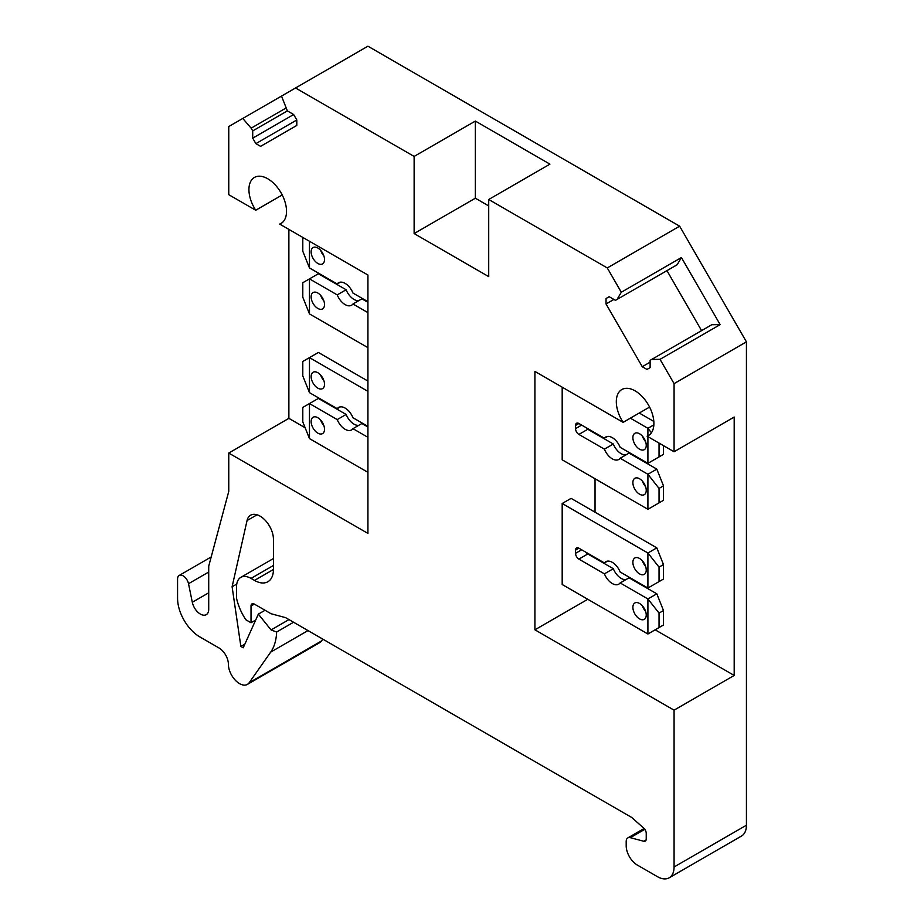 <?xml version="1.0" encoding="UTF-8"?>
<svg xmlns="http://www.w3.org/2000/svg" width="924" height="924" viewBox="0 0 924 924"><rect width="100%" height="100%" fill="white"/><g stroke="black" fill="none" stroke-linecap="round" stroke-linejoin="round"><path stroke-width="1.39" d="M208.72 572.037L188.508 583.702L192.308 602.263A11.804 6.815 -120 0 0 206.283 614.656A11.804 6.815 -120 0 0 208.72 609.251L208.72 566.181L228.759 491.395L228.759 453.06L367.925 533.402L367.925 275.017L279.718 224.093A26.588 15.35 -120 0 0 281.023 223.481A26.588 15.35 -120 0 0 281.023 192.781A26.588 15.35 -120 0 0 254.435 177.443A26.588 15.35 -120 0 0 255.729 210.245L228.759 194.675L228.759 126.542L295.553 87.976L414.125 156.433L475.352 121.079L549.942 164.149L488.715 199.492L607.276 267.948L621.309 292.25L681.427 257.542L720.154 324.624L660.036 359.332L674.07 383.645L746.43 341.857L679.637 226.172L607.276 267.948M188.508 583.702A7.877 4.551 -120 0 0 179.198 575.444A7.877 4.551 -120 0 0 177.57 579.048L177.57 598.336A31.485 18.18 -120 0 0 199.827 636.902L218.942 647.932A13.386 7.727 -120 0 1 228.401 664.321A15.743 9.09 -120 0 0 235.273 680.168A15.743 9.09 -120 0 0 247.401 684.384A15.743 9.09 -120 0 0 249.18 682.744L270.709 652.101A62.971 36.359 -120 0 0 276.634 632.016L293.566 622.245M247.401 684.384L319.773 642.607A15.743 9.09 -120 0 0 321.54 640.956L322.822 639.131M288.981 619.588L271.067 629.937L276.634 632.016M265.026 610.267L258.35 614.125L271.067 629.937M244.848 644.155L240.875 646.454L243.208 647.805L258.35 614.125M236.763 584.06L232.097 586.752L240.875 646.454M232.097 586.752L247.055 520.57A18.896 10.903 -120 0 1 250.635 515.199A18.896 10.903 -120 0 1 265.188 520.258A18.896 10.903 -120 0 1 273.435 539.269L273.435 569.484L254.516 580.411A26.761 15.454 -120 0 0 267.891 581.739A26.761 15.454 -120 0 0 273.435 569.484M273.435 565.465L251.028 578.401L254.516 580.411M251.028 578.401A20.467 11.816 -120 0 0 240.794 577.385A20.467 11.816 -120 0 0 236.556 586.752L236.556 598.325A39.362 22.73 -120 0 0 245.853 619.761L251.028 622.753L251.028 606.04A4.724 2.726 -120 0 1 252.009 603.869A4.724 2.726 -120 0 1 254.366 604.111L271.067 613.744L285.608 617.648L631.693 817.463L643.762 828.158A4.724 2.726 -120 0 1 646.234 833.309L646.234 838.957A4.724 2.726 -120 0 1 645.264 841.129A4.724 2.726 -120 0 1 643.762 841.256L630.33 837.664A7.877 4.551 -120 0 0 627.835 837.883A7.877 4.551 -120 0 0 626.195 841.487L626.195 845.783A15.743 9.09 -120 0 0 637.329 865.06L657.368 876.633A23.62 13.641 -120 0 0 669.184 877.8A23.62 13.641 -120 0 0 674.07 866.989L674.07 710.163L734.187 675.444L734.187 417.059L674.07 451.767L674.07 383.645M255.682 620.062L251.028 622.753M669.184 877.8L741.545 836.024A23.62 13.641 -120 0 0 746.43 825.213L746.43 341.857M295.553 87.976L367.925 46.2L679.637 226.172M488.715 199.492L488.715 276.623L414.125 233.564L475.352 198.21L488.715 205.925M414.125 233.564L414.125 156.433M475.352 198.21L475.352 121.079M606.04 298.521L609.182 296.708L606.04 298.521L606.04 303.973L642.249 366.701L646.973 369.427L650.115 367.602L650.115 360.337L711.815 324.717L720.154 324.624M675.594 265.638L677.176 264.726L681.427 257.542M666.943 270.628L701.582 330.63M642.249 366.701L650.115 362.15M651.697 359.424L660.036 359.332M609.182 296.708L615.476 300.346L617.059 299.434L621.309 292.25M617.059 299.434L677.176 264.726M606.04 303.973L613.906 299.434M281.52 96.084L287.352 110.892L293.647 114.53L296.8 119.981L296.8 125.445L260.591 146.35L255.867 143.624L296.8 119.993M242.793 118.445L251.143 128.17L285.782 108.166M251.143 128.17L252.714 130.896L287.352 110.892M293.647 114.53L252.714 138.161L252.714 130.896M252.714 138.161L255.867 143.624M649.584 434.777L647.1 436.197A26.588 15.35 -120 0 0 648.394 435.585A26.588 15.35 -120 0 0 648.394 404.885A26.588 15.35 -120 0 0 621.817 389.547A26.588 15.35 -120 0 0 623.111 422.349L534.915 371.425L534.915 629.81L674.07 710.163M647.1 436.197L674.07 451.767M228.759 453.06L288.877 418.353L288.877 229.383M649.584 407.068L623.111 422.349M595.033 432.813L595.033 433.46M595.033 478.771L595.033 512.196M595.033 557.507L595.033 558.154M655.139 629.81L734.187 675.444M534.915 629.81L587.791 599.283M288.877 418.353L305.128 427.743M279.718 224.093L282.201 222.672M282.201 194.964L255.729 210.245M367.925 381.069L318.376 352.471L302.795 361.469L302.795 375.929L309.471 392.642L337.225 408.662A12.994 7.496 -120 0 1 338.6 407.426A12.994 7.496 -120 0 1 352.968 417.752L367.925 426.391M367.925 391.36L309.471 357.611L309.471 392.642M358.731 425.352A12.994 7.496 -120 0 1 346.13 414.449L318.376 398.429L309.471 403.569L309.471 438.6L367.925 472.337M367.925 427.027L361.873 423.538L352.968 428.678L367.925 437.318M320.697 420.12A9.448 5.452 -120 0 0 323.85 425.583M320.697 375.132A9.448 5.452 -120 0 0 323.85 380.584M346.13 414.449L337.225 419.588A12.994 7.496 -120 0 0 351.594 429.926A12.994 7.496 -120 0 0 352.968 428.678M337.225 419.588L309.471 403.569L302.795 407.426L302.795 421.887L309.471 438.6M311.145 421.563A9.448 5.452 -120 0 0 315.269 431.069A9.448 5.452 -120 0 0 322.545 433.599A9.448 5.452 -120 0 0 324.509 429.279A9.448 5.452 -120 0 0 320.385 419.773A9.448 5.452 -120 0 0 313.097 417.244A9.448 5.452 -120 0 0 311.145 421.563M311.145 376.576A9.448 5.452 -120 0 0 315.269 386.082A9.448 5.452 -120 0 0 322.545 388.611A9.448 5.452 -120 0 0 324.509 384.292A9.448 5.452 -120 0 0 320.385 374.774A9.448 5.452 -120 0 0 313.097 372.245A9.448 5.452 -120 0 0 311.145 376.576M340.367 406.849L337.225 408.662M309.471 313.906L302.795 297.193L302.795 282.732L318.376 273.735L346.13 289.755L337.225 294.895L309.471 278.875L309.471 313.906L367.925 347.655M346.13 289.755A12.994 7.496 -120 0 0 358.731 300.658M337.225 294.895A12.994 7.496 -120 0 0 351.594 305.232A12.994 7.496 -120 0 0 352.968 303.984L361.873 298.845L367.925 302.333M320.697 295.426A9.448 5.452 -120 0 0 323.85 300.889M320.697 250.439A9.448 5.452 -120 0 0 323.85 255.89M309.471 241.28L309.471 267.948L302.795 251.236L302.795 237.422M367.925 301.698L352.968 293.058A12.994 7.496 -120 0 0 338.6 282.732A12.994 7.496 -120 0 0 337.225 283.968L309.471 267.948M352.968 303.984L367.925 312.624M311.145 296.87A9.448 5.452 -120 0 0 315.269 306.375A9.448 5.452 -120 0 0 322.545 308.905A9.448 5.452 -120 0 0 324.509 304.585A9.448 5.452 -120 0 0 320.385 295.079A9.448 5.452 -120 0 0 313.097 292.55A9.448 5.452 -120 0 0 311.145 296.87M311.145 251.882A9.448 5.452 -120 0 0 315.269 261.388A9.448 5.452 -120 0 0 322.545 263.918A9.448 5.452 -120 0 0 324.509 259.598A9.448 5.452 -120 0 0 320.385 250.081A9.448 5.452 -120 0 0 313.097 247.551A9.448 5.452 -120 0 0 311.145 251.882M340.367 282.155L337.225 283.968M562.185 387.179L562.185 459.806L647.909 509.297L663.49 500.3L663.49 485.839L656.814 469.126L629.059 453.107L620.154 458.246L647.909 474.266L647.909 509.297M639.258 413.028L653.834 421.448M585.943 427.569A4.724 2.726 -120 0 0 587.791 429.279L613.317 444.017A12.994 7.496 -120 0 0 625.918 454.92M642.434 436.186A9.448 5.452 -120 0 0 645.587 441.649M642.434 481.185A9.448 5.452 -120 0 0 645.587 486.636M613.317 444.017L604.411 449.156A12.994 7.496 -120 0 0 618.78 459.482A12.994 7.496 -120 0 0 620.154 458.246M604.411 449.156L578.886 434.419L587.791 429.279M581.67 425.098L575.548 428.632A4.724 2.726 -120 0 0 578.886 434.419M575.548 428.632L575.548 425.421L578.886 423.492A4.724 2.726 -120 0 0 576.53 423.261A4.724 2.726 -120 0 0 575.548 425.421M578.886 423.492L604.411 438.23A12.994 7.496 -120 0 1 605.786 436.994A12.994 7.496 -120 0 1 620.154 447.32L647.909 463.34L663.49 454.342L663.49 445.668M630.341 418.168L647.909 428.309L647.909 435.735M647.909 436.671L647.909 463.34M646.234 445.345A9.448 5.452 -120 0 0 642.111 435.839A9.448 5.452 -120 0 0 634.834 433.31A9.448 5.452 -120 0 0 632.882 437.63A9.448 5.452 -120 0 0 637.006 447.135A9.448 5.452 -120 0 0 644.282 449.665A9.448 5.452 -120 0 0 646.234 445.345M646.234 490.332A9.448 5.452 -120 0 0 642.111 480.827A9.448 5.452 -120 0 0 634.834 478.297A9.448 5.452 -120 0 0 632.882 482.628A9.448 5.452 -120 0 0 637.006 492.134A9.448 5.452 -120 0 0 644.282 494.663A9.448 5.452 -120 0 0 646.234 490.332M663.49 485.839L659.043 488.415L647.909 474.266L656.814 469.126M607.553 436.417L604.411 438.23M653.857 424.878L647.909 428.309L651.42 432.767M659.043 488.415L659.043 502.875M659.043 443.093L659.043 456.918M607.553 561.111L604.411 562.924A12.994 7.496 -120 0 1 605.786 561.688A12.994 7.496 -120 0 1 620.154 572.014L647.909 588.034L647.909 553.002L562.185 503.511L571.09 498.371L656.814 547.863L647.909 553.002L659.043 567.151L659.043 581.612L663.49 579.036L663.49 564.576L659.043 567.151M656.814 547.863L663.49 564.576M585.943 552.263A4.724 2.726 -120 0 0 587.791 553.973L613.317 568.71A12.994 7.496 -120 0 0 625.918 579.614M604.411 562.924L578.886 548.186A4.724 2.726 -120 0 0 576.53 547.955A4.724 2.726 -120 0 0 575.548 550.115L575.548 553.326A4.724 2.726 -120 0 0 578.886 559.112L604.411 573.85A12.994 7.496 -120 0 0 618.78 584.176A12.994 7.496 -120 0 0 620.154 582.94L629.059 577.8L656.814 593.82L663.49 610.533L663.49 624.994L647.909 633.991L562.185 584.499L562.185 503.511M642.434 560.88A9.448 5.452 -120 0 0 645.587 566.343M642.434 605.878A9.448 5.452 -120 0 0 645.587 611.33M620.154 582.94L647.909 598.96L647.909 633.991M646.234 570.039A9.448 5.452 -120 0 0 642.111 560.533A9.448 5.452 -120 0 0 634.834 558.004A9.448 5.452 -120 0 0 632.882 562.323A9.448 5.452 -120 0 0 637.006 571.829A9.448 5.452 -120 0 0 644.282 574.358A9.448 5.452 -120 0 0 646.234 570.039M646.234 615.026A9.448 5.452 -120 0 0 642.111 605.52A9.448 5.452 -120 0 0 634.834 602.991A9.448 5.452 -120 0 0 632.882 607.322A9.448 5.452 -120 0 0 637.006 616.828A9.448 5.452 -120 0 0 644.282 619.357A9.448 5.452 -120 0 0 646.234 615.026M647.909 588.034L659.043 581.612M659.043 627.569L659.043 613.109L647.909 598.96L656.814 593.82M613.317 568.71L604.411 573.85M659.043 613.109L663.49 610.533M208.72 592.792L192.308 602.263M321.54 640.956L249.18 682.744M308.004 630.572L270.709 652.101M257.068 514.795L247.055 520.57M254.366 604.111L251.028 606.04M646.13 839.893L643.762 841.256M644.79 829.302L630.33 837.664M746.43 825.213L674.07 866.989M578.886 559.112L587.791 553.973M581.67 549.792L575.548 553.326M575.548 550.115L578.886 548.186M211.192 556.976L179.198 575.444M273.435 558.535L240.794 577.385M644.109 828.481L627.835 837.883"/></g></svg>
